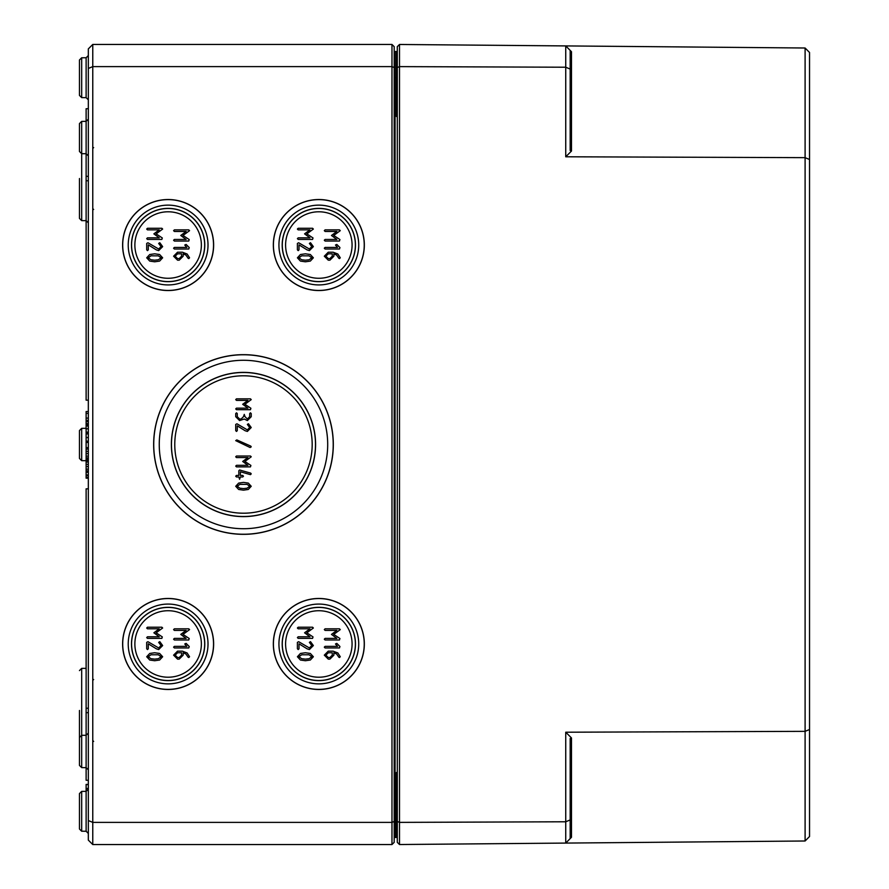 <?xml version="1.0" encoding="UTF-8"?>
<svg xmlns="http://www.w3.org/2000/svg" width="889" height="889" viewBox="0 0 889 889"><rect width="100%" height="100%" fill="white"/><g stroke="black" fill="none" stroke-linecap="round" stroke-linejoin="round"><path stroke-width="1.33" d="M154.686 260.199L150.93 259.766L148.285 257.81L150.93 255.821L158.398 255.843L161.053 257.81L158.409 259.766L154.686 260.199M146.696 257.81L149.741 261.088L154.686 261.788L159.609 261.088L162.654 257.81L159.62 254.51L154.686 253.81L149.73 254.51L146.696 257.81M147.496 239.441L161.854 239.441L162.309 237.963L156.131 233.863L162.654 229.062L161.854 228.273L147.496 228.273L146.696 229.062L147.496 229.862L159.242 229.862L153.875 233.863L159.242 237.852L147.496 237.852L146.696 238.641L147.496 239.441M181.578 253.798L181.578 256.199L179.189 258.599L177.578 258.599L175.189 256.199L177.578 253.798L181.578 253.798M188.057 258.199L188.757 258.599L189.546 257.799L187.112 254.01L182.378 252.209L177.556 252.209L173.588 256.199L177.578 260.188L179.189 260.188L183.167 256.199L183.167 253.865L185.934 255.087L188.057 258.199M174.388 241.041L188.757 241.041L189.201 239.563L183.023 235.463L189.546 230.662L188.757 229.873L174.388 229.873L173.588 230.662L174.388 231.462L186.134 231.462L180.767 235.463L186.134 239.452L174.388 239.452L173.588 240.241L174.388 241.041M154.686 659.138L150.93 658.716L148.285 656.749L150.93 654.771L158.398 654.782L161.053 656.749L158.409 658.716L154.686 659.138M146.696 656.749L149.741 660.027L154.686 660.727L159.609 660.027L162.654 656.749L159.62 653.448L154.686 652.748L149.73 653.448L146.696 656.749M147.496 638.38L161.854 638.38L162.309 636.913L156.131 632.801L162.654 628.012L161.854 627.212L147.496 627.212L146.696 628.012L147.496 628.801L159.242 628.801L153.875 632.801L159.242 636.791L147.496 636.791L146.696 637.591L147.496 638.38M181.578 652.737L181.578 655.149L179.189 657.538L177.578 657.538L175.189 655.149L177.578 652.737L181.578 652.737M188.057 657.138L188.757 657.538L189.546 656.738L187.112 652.948L182.378 651.148L177.556 651.148L173.588 655.149L177.578 659.127L179.189 659.127L183.167 655.149L183.167 652.804L185.934 654.026L188.057 657.138M174.388 639.98L188.757 639.98L189.201 638.513L183.023 634.402L189.546 629.612L188.757 628.812L174.388 628.812L173.588 629.612L174.388 630.401L186.134 630.401L180.767 634.402L186.134 638.391L174.388 638.391L173.588 639.191L174.388 639.98M305.394 659.138L301.649 658.716L299.004 656.749L301.649 654.771L309.116 654.782L311.772 656.749L309.128 658.716L305.394 659.138M297.404 656.749L300.449 660.027L305.394 660.727L310.317 660.027L313.361 656.749L310.339 653.448L305.394 652.748L300.438 653.448L297.404 656.749M298.204 638.38L312.561 638.38L313.017 636.913L306.838 632.801L313.361 628.012L312.561 627.212L298.204 627.212L297.404 628.012L298.204 628.801L309.95 628.801L304.583 632.801L309.95 636.791L298.204 636.791L297.404 637.591L298.204 638.38M332.286 652.737L332.286 655.149L329.897 657.538L328.285 657.538L325.896 655.149L328.285 652.737L332.286 652.737M338.776 657.138L339.465 657.538L340.265 656.738L337.831 652.948L333.086 651.148L328.263 651.148L324.307 655.149L328.285 659.127L329.897 659.127L333.886 655.149L333.886 652.804L336.642 654.026L338.776 657.138M325.096 639.98L339.465 639.98L339.92 638.513L333.742 634.402L340.265 629.612L339.465 628.812L325.096 628.812L324.307 629.612L325.096 630.401L336.842 630.401L331.475 634.402L336.842 638.391L325.096 638.391L324.307 639.191L325.096 639.98M243.486 488.606L239.841 488.194L237.274 486.283L239.841 484.361L247.098 484.372L249.687 486.283L247.109 488.194L243.486 488.606M235.718 486.283L238.674 489.472L243.486 490.161L248.275 489.472L251.231 486.283L248.287 483.083L243.486 482.394L238.663 483.083L235.718 486.283M236.496 466.881L250.465 466.881L250.898 465.447L244.897 461.458L251.231 456.79L250.465 456.013L236.496 456.013L235.718 456.79L236.496 457.568L247.92 457.568L242.697 461.458L247.92 465.325L236.496 465.325L235.718 466.103L236.496 466.881M245.12 430.721L247.364 431.432L251.231 427.542L248.442 423.742L247.364 424.442L249.687 427.542L247.364 429.887L236.952 423.797L235.718 424.442L235.718 430.654L236.496 431.432L237.274 430.654L237.274 425.842L245.12 430.721M236.496 409.707L250.465 409.707L250.898 408.273L244.897 404.284L251.231 399.617L250.465 398.839L236.496 398.839L235.718 399.617L236.496 400.394L247.92 400.394L242.697 404.284L247.92 408.151L236.496 408.151L235.718 408.929L236.496 409.707M305.394 260.199L301.649 259.766L299.004 257.81L301.649 255.821L309.116 255.843L311.772 257.81L309.128 259.766L305.394 260.199M297.404 257.81L300.449 261.088L305.394 261.788L310.317 261.088L313.361 257.81L310.339 254.51L305.394 253.81L300.438 254.51L297.404 257.81M298.204 239.441L312.561 239.441L313.017 237.963L306.838 233.863L313.361 229.062L312.561 228.273L298.204 228.273L297.404 229.062L298.204 229.862L309.95 229.862L304.583 233.863L309.95 237.852L298.204 237.852L297.404 238.641L298.204 239.441M332.286 253.798L332.286 256.199L329.897 258.599L328.285 258.599L325.896 256.199L328.285 253.798L332.286 253.798M338.776 258.199L339.465 258.599L340.265 257.799L337.831 254.01L333.086 252.209L328.263 252.209L324.307 256.199L328.285 260.188L329.897 260.188L333.886 256.199L333.886 253.865L336.642 255.087L338.776 258.199M325.096 241.041L339.465 241.041L339.92 239.563L333.742 235.463L340.265 230.662L339.465 229.873L325.096 229.873L324.307 230.662L325.096 231.462L336.842 231.462L331.475 235.463L336.842 239.452L325.096 239.452L324.307 240.241L325.096 241.041M335.475 245.031L337.531 247.42L325.096 247.42L324.307 248.22L325.096 249.02L339.465 249.02L339.942 247.575L336.831 244.453L335.475 245.031M307.083 249.887L309.383 250.62L313.361 246.62L310.494 242.708L309.383 243.43L311.772 246.62L309.383 249.02L298.671 242.764L297.404 243.43L297.404 249.82L298.204 250.62L299.004 249.82L299.004 244.864L307.083 249.887M244.264 414.374L243.486 416.697L241.163 419.019L239.597 419.019L237.274 416.697L237.274 413.596L236.496 412.818L235.718 413.596L235.718 416.697L239.597 420.575L244.264 419.019L247.364 420.575L251.231 416.697L251.231 413.596L250.465 412.818L249.687 413.596L249.687 416.697L247.364 419.019L245.031 416.697L244.264 414.374M250.787 446.122L236.818 439.922L235.718 440.633L250.142 447.534L251.231 446.823L250.787 446.122M250.665 473.115L239.597 469.992L238.819 470.77L238.819 475.415L236.496 475.415L235.718 476.193L236.496 476.971L238.819 476.971L239.597 479.293L240.374 476.971L242.697 476.971L243.475 476.193L242.697 475.415L240.374 475.415L240.374 471.792L250.465 474.648L251.231 473.87L250.665 473.115M335.475 643.969L337.531 646.359L325.096 646.359L324.307 647.159L325.096 647.959L339.465 647.959L339.942 646.525L336.831 643.403L335.475 643.969M307.083 648.826L309.383 649.559L313.361 645.558L310.494 641.647L309.383 642.369L311.772 645.558L309.383 647.959L298.671 641.702L297.404 642.369L297.404 648.759L298.204 649.559L299.004 648.759L299.004 643.803L307.083 648.826M184.768 643.969L186.823 646.359L174.388 646.359L173.588 647.159L174.388 647.959L188.757 647.959L189.235 646.525L186.123 643.403L184.768 643.969M156.364 648.826L158.664 649.559L162.654 645.558L159.787 641.647L158.664 642.369L161.053 645.558L158.664 647.959L147.952 641.702L146.696 642.369L146.696 648.759L147.496 649.559L148.285 648.759L148.285 643.803L156.364 648.826M184.768 245.031L186.823 247.42L174.388 247.42L173.588 248.22L174.388 249.02L188.757 249.02L189.235 247.575L186.123 244.453L184.768 245.031M156.364 249.887L158.664 250.62L162.654 246.62L159.787 242.708L158.664 243.43L161.053 246.62L158.664 249.02L147.952 242.764L146.696 243.43L146.696 249.82L147.496 250.62L148.285 249.82L148.285 244.864L156.364 249.887M285.591 245.031A33.249 33.249 0 0 0 318.829 278.279A33.249 33.249 0 0 0 352.077 245.031A33.249 33.249 0 0 0 318.829 211.782A33.249 33.249 0 0 0 285.591 245.031M174.766 444.5A68.709 68.709 0 0 0 243.475 513.209A68.709 68.709 0 0 0 312.183 444.5A68.709 68.709 0 0 0 243.475 375.791A68.709 68.709 0 0 0 174.766 444.5M285.591 643.969A33.249 33.249 0 0 0 318.829 677.218A33.249 33.249 0 0 0 352.077 643.969A33.249 33.249 0 0 0 318.829 610.721A33.249 33.249 0 0 0 285.591 643.969M134.872 643.969A33.249 33.249 0 0 0 168.121 677.218A33.249 33.249 0 0 0 201.37 643.969A33.249 33.249 0 0 0 168.121 610.721A33.249 33.249 0 0 0 134.872 643.969M134.872 245.031A33.249 33.249 0 0 0 168.121 278.279A33.249 33.249 0 0 0 201.37 245.031A33.249 33.249 0 0 0 168.121 211.782A33.249 33.249 0 0 0 134.872 245.031M153.73 444.5A89.745 89.745 0 0 0 243.475 534.245A89.745 89.745 0 0 0 333.219 444.5A89.745 89.745 0 0 0 243.475 354.755A89.745 89.745 0 0 0 153.73 444.5M159.253 444.5A84.222 84.222 0 0 0 243.475 528.722A84.222 84.222 0 0 0 327.697 444.5A84.222 84.222 0 0 0 243.475 360.278A84.222 84.222 0 0 0 159.253 444.5M333.308 444.5A89.833 89.833 0 0 1 243.475 534.333A89.833 89.833 0 0 1 153.653 444.5A89.833 89.833 0 0 1 243.475 354.667A89.833 89.833 0 0 1 333.308 444.5M171.466 444.5A72.009 72.009 0 0 0 243.475 516.509A72.009 72.009 0 0 0 315.495 444.5A72.009 72.009 0 0 0 243.475 372.491A72.009 72.009 0 0 0 171.466 444.5M315.584 444.5A72.109 72.109 0 0 1 243.475 516.609A72.109 72.109 0 0 1 171.377 444.5A72.109 72.109 0 0 1 243.475 372.391A72.109 72.109 0 0 1 315.584 444.5M92.767 822.392L92.767 44.45L88.333 48.884L88.333 68.453L92.767 66.608L391.971 66.608L391.971 822.392L92.767 822.392L88.333 820.547L88.333 840.116L92.767 844.55L92.767 822.392M122.615 643.969A45.506 45.506 0 0 1 168.121 598.464A45.506 45.506 0 0 1 213.627 643.969A45.506 45.506 0 0 1 168.121 689.475A45.506 45.506 0 0 1 122.615 643.969M122.615 245.031A45.506 45.506 0 0 1 168.121 199.525A45.506 45.506 0 0 1 213.627 245.031A45.506 45.506 0 0 1 168.121 290.536A45.506 45.506 0 0 1 122.615 245.031M273.334 643.969A45.506 45.506 0 0 1 318.829 598.464A45.506 45.506 0 0 1 364.334 643.969A45.506 45.506 0 0 1 318.829 689.475A45.506 45.506 0 0 1 273.334 643.969M273.334 245.031A45.506 45.506 0 0 1 318.829 199.525A45.506 45.506 0 0 1 364.334 245.031A45.506 45.506 0 0 1 318.829 290.536A45.506 45.506 0 0 1 273.334 245.031M364.246 245.031A45.417 45.417 0 0 0 318.829 199.614A45.417 45.417 0 0 0 273.412 245.031A45.417 45.417 0 0 0 318.829 290.447A45.417 45.417 0 0 0 364.246 245.031M278.935 245.031A39.894 39.894 0 0 0 318.829 284.924A39.894 39.894 0 0 0 358.723 245.031A39.894 39.894 0 0 0 318.829 205.137A39.894 39.894 0 0 0 278.935 245.031M282.28 245.031A36.549 36.549 0 0 0 318.829 281.58A36.549 36.549 0 0 0 355.389 245.031A36.549 36.549 0 0 0 318.829 208.482A36.549 36.549 0 0 0 282.28 245.031M355.478 245.031A36.649 36.649 0 0 1 318.829 281.669A36.649 36.649 0 0 1 282.191 245.031A36.649 36.649 0 0 1 318.829 208.382A36.649 36.649 0 0 1 355.478 245.031M364.246 643.969A45.417 45.417 0 0 0 318.829 598.553A45.417 45.417 0 0 0 273.412 643.969A45.417 45.417 0 0 0 318.829 689.386A45.417 45.417 0 0 0 364.246 643.969M278.935 643.969A39.894 39.894 0 0 0 318.829 683.863A39.894 39.894 0 0 0 358.723 643.969A39.894 39.894 0 0 0 318.829 604.076A39.894 39.894 0 0 0 278.935 643.969M282.28 643.969A36.549 36.549 0 0 0 318.829 680.518A36.549 36.549 0 0 0 355.389 643.969A36.549 36.549 0 0 0 318.829 607.42A36.549 36.549 0 0 0 282.28 643.969M355.478 643.969A36.649 36.649 0 0 1 318.829 680.618A36.649 36.649 0 0 1 282.191 643.969A36.649 36.649 0 0 1 318.829 607.331A36.649 36.649 0 0 1 355.478 643.969M213.538 245.031A45.417 45.417 0 0 0 168.121 199.614A45.417 45.417 0 0 0 122.704 245.031A45.417 45.417 0 0 0 168.121 290.447A45.417 45.417 0 0 0 213.538 245.031M128.227 245.031A39.894 39.894 0 0 0 168.121 284.924A39.894 39.894 0 0 0 208.015 245.031A39.894 39.894 0 0 0 168.121 205.137A39.894 39.894 0 0 0 128.227 245.031M131.572 245.031A36.549 36.549 0 0 0 168.121 281.58A36.549 36.549 0 0 0 204.67 245.031A36.549 36.549 0 0 0 168.121 208.482A36.549 36.549 0 0 0 131.572 245.031M204.77 245.031A36.649 36.649 0 0 1 168.121 281.669A36.649 36.649 0 0 1 131.483 245.031A36.649 36.649 0 0 1 168.121 208.382A36.649 36.649 0 0 1 204.77 245.031M213.538 643.969A45.417 45.417 0 0 0 168.121 598.553A45.417 45.417 0 0 0 122.704 643.969A45.417 45.417 0 0 0 168.121 689.386A45.417 45.417 0 0 0 213.538 643.969M128.227 643.969A39.894 39.894 0 0 0 168.121 683.863A39.894 39.894 0 0 0 208.015 643.969A39.894 39.894 0 0 0 168.121 604.076A39.894 39.894 0 0 0 128.227 643.969M131.572 643.969A36.549 36.549 0 0 0 168.121 680.518A36.549 36.549 0 0 0 204.67 643.969A36.549 36.549 0 0 0 168.121 607.42A36.549 36.549 0 0 0 131.572 643.969M204.77 643.969A36.649 36.649 0 0 1 168.121 680.618A36.649 36.649 0 0 1 131.483 643.969A36.649 36.649 0 0 1 168.121 607.331A36.649 36.649 0 0 1 204.77 643.969M396.627 837.427A0.889 0.889 0 0 0 397.294 836.56L396.405 837.449L397.294 836.56L396.405 837.449L397.294 837.227M397.294 774.952L396.405 772.519L397.294 779.542M394.194 811.301L395.072 811.301L395.072 837.449A0.889 0.889 0 0 0 394.194 838.338A0.889 0.889 0 0 1 395.072 837.449L396.405 837.449A0.889 0.889 0 0 0 397.294 836.56A0.889 0.889 0 0 1 396.405 837.449L397.294 837.449M397.294 109.458L396.405 116.481L397.294 114.036M397.294 51.762L396.405 51.551L397.294 52.44L396.405 51.551L397.294 52.44L396.405 51.551L397.294 51.551M394.194 77.699L395.072 77.699L395.072 51.551L396.45 51.551L396.405 116.481L397.294 116.481M395.072 51.551A0.889 0.889 0 0 1 394.194 50.662A0.889 0.889 0 0 0 395.072 51.551A0.889 0.889 0 0 1 394.194 50.662M394.194 67.531L394.194 46.661L391.971 44.45L391.971 66.608L394.194 67.531L394.194 842.339L391.971 844.55L92.767 844.55M397.294 52.44A0.889 0.889 0 0 0 396.627 51.573A0.889 0.889 0 0 1 397.294 52.44A0.889 0.889 0 0 0 396.405 51.551L396.416 51.551M79.465 59.985L79.465 95.401L81.677 97.623L81.677 57.774L79.465 59.985L81.677 57.774L86.122 57.752L86.122 97.634L88.333 99.846M79.465 793.599L79.465 829.015L81.677 831.226L81.677 791.377L79.465 793.599L81.677 791.377L86.122 791.366L86.122 784.598L88.333 784.598M88.333 68.453L88.333 820.547M394.194 821.469L391.971 822.392L391.971 844.55M391.971 44.45L92.767 44.45M88.333 712.678L86.122 712.678L86.122 735.292L81.677 735.303L79.465 737.526L79.465 765.407L81.677 767.618L81.677 668.372L86.122 668.361M79.465 123.593L79.465 151.474L81.677 153.697L81.677 121.382L79.465 123.593L81.677 121.382L86.122 121.36L86.122 108.725L88.333 108.725M79.465 444.5L79.465 430.565L79.465 458.435L81.677 460.658L81.677 428.342L79.465 430.565L81.677 428.342L86.122 428.331M79.465 710.467L79.465 750.327M79.465 178.533L79.465 218.405L81.677 220.628L81.677 153.697L86.122 153.708L86.122 400.172L88.333 400.172M86.122 785.487L86.122 784.409L88.333 784.409M88.333 420.441L86.122 420.441L86.122 413.396L88.333 413.396M88.333 418.119L86.122 418.119M88.333 423.608L86.122 423.608L86.122 420.441M88.333 421.608L86.122 421.608M88.333 425.92L86.122 425.92L88.333 425.675M88.333 432.621L86.122 432.621L86.122 425.92M88.333 432.154L86.122 432.154M88.333 441.133L86.122 441.133L86.122 432.621M88.333 433.932L86.122 433.932M88.333 424.775L86.122 424.775L86.122 423.608M88.333 442.444L86.122 442.444L86.122 441.133M88.333 441.977L86.122 441.977M88.333 780.275L86.122 780.275L86.122 767.64L88.333 769.852M88.333 459.168L86.122 459.168L86.122 447.623L88.333 447.623M86.122 461.68L86.122 460.58L88.333 460.58M88.333 474.937L86.122 474.937L86.122 460.624L88.333 460.624M86.122 413.874L86.122 411.54L88.333 411.54M86.122 712.678L86.122 488.828L88.333 488.828M88.333 708.244L86.122 708.244M88.333 425.253L86.122 425.253L86.122 423.975M86.122 426.22L86.122 424.998M88.333 176.322L86.122 176.322M88.333 180.756L86.122 180.756M88.333 788.465L86.122 788.465M88.144 790.054L86.122 790.054M88.333 449.045L86.122 449.045M88.333 453.557L86.122 453.557M88.333 457.913L86.122 457.913M88.333 458.624L86.122 458.624M88.333 462.047L86.122 462.047M88.333 466.558L86.122 466.558M88.333 470.914L86.122 470.914M88.333 471.626L86.122 471.626M88.333 478.193L86.122 478.193L86.122 474.937M88.333 477.482L86.122 477.482M399.505 844.528L399.505 44.472L397.294 46.661L397.294 842.339L399.505 844.528L805.101 840.994L805.101 731.347L565.737 732.214L571.483 737.948L570.171 738.492L570.171 819.925L565.737 821.78L565.737 843.083L570.171 838.605L570.171 819.925M571.483 151.052L570.171 150.508L570.171 50.395L571.483 51.718L565.737 45.917L805.101 48.006L805.101 731.347L809.535 729.502L809.535 159.498L805.101 157.653L565.737 156.786L571.483 151.052L571.483 51.718M570.171 838.605L571.483 837.282L570.171 838.605M805.101 840.994L809.535 836.516L809.535 729.502M809.535 159.498L809.535 52.484L805.101 48.006M565.737 732.214L565.737 821.78L399.505 822.381L397.294 821.469M397.294 67.531L399.505 66.619L565.737 67.22L565.737 156.786M399.505 44.472L565.737 45.917L565.737 67.22L570.171 69.075M397.294 811.301L396.405 811.301L396.405 772.519L397.294 772.519M397.294 77.699L395.072 77.699L395.072 811.301L396.405 811.301L396.405 837.449M88.333 733.081L86.122 735.292L86.122 767.64L81.677 767.618L79.465 765.407M88.333 119.148L86.122 121.36L86.122 153.708L88.333 155.919M86.122 442.444L86.122 447.623M86.122 459.168L86.122 460.58M88.333 789.154L86.122 791.366L86.122 831.248L88.333 833.46M88.333 428.798L86.122 428.798M88.333 437.544L86.122 437.544M88.333 472.292L86.122 472.292M88.333 451.356L86.122 451.356M88.333 456.146L86.122 456.146M88.333 464.358L86.122 464.358M88.333 469.148L86.122 469.148M88.333 475.715L86.122 475.715M571.483 837.282L571.483 737.948M396.538 837.438L397.205 836.971M396.538 51.562L397.205 52.029M93.645 679.507L92.767 680.396M93.645 741.415L92.767 740.526M93.645 147.585L92.767 148.474M93.645 209.493L92.767 208.604M396.416 833.904L397.294 834.793L396.416 833.904M396.416 55.096L397.294 54.207L396.416 55.096M79.465 458.435L81.677 460.658L79.465 458.435L81.677 460.658L86.122 460.669M88.155 426.976L88.333 426.109M81.677 428.342L79.465 430.565L81.677 428.342M79.465 829.015L81.677 831.226L86.122 831.248M81.677 668.372L79.465 670.595L81.677 668.372M79.465 218.405L81.677 220.628L86.122 220.639L88.333 222.861M86.122 97.634L81.677 97.623L79.465 95.401M86.122 57.752L88.333 55.54"/></g></svg>
